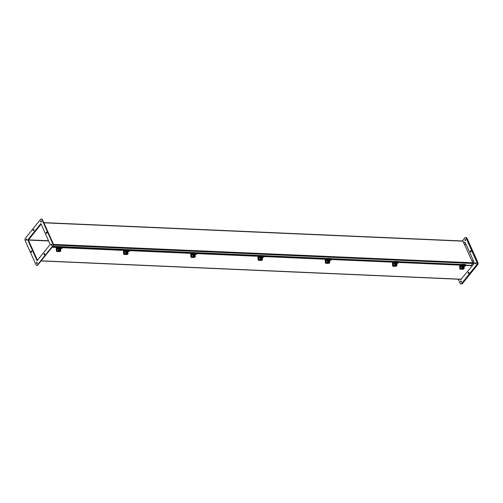 <?xml version="1.0" encoding="UTF-8"?>
<svg xmlns="http://www.w3.org/2000/svg" width="503" height="503" viewBox="0 0 503 503"><rect width="100%" height="100%" fill="white"/><g stroke="black" fill="none" stroke-linecap="round" stroke-linejoin="round"><path stroke-width="0.75" d="M460.44 265.163L459.773 265.986A0.635 0.39 92.5 0 0 459.616 266.634L459.855 268.74A0.836 0.648 69.4 0 0 460.302 269.237L463.307 269.262A0.836 0.648 -110.6 0 0 463.584 268.986M460.333 266.559L459.868 266.54L460.339 266.339M460.842 265.182L459.924 266.32M459.868 266.54L459.855 268.74M460.302 269.237L463.307 269.262M460.553 269.143A0.836 0.648 -110.6 0 1 460.107 268.646M461.245 265.534L460.911 265.949L461.245 265.534M41.328 220.974A0.629 0.377 -87.5 0 0 41.284 221.993M41.397 221.087A0.629 0.377 92.5 0 1 40.774 221.861A0.629 0.377 92.5 0 1 41.397 221.087M26.697 239.145A0.629 0.377 -87.5 0 0 26.653 240.164M26.76 239.258A0.629 0.377 92.5 0 1 26.143 240.032A0.629 0.377 92.5 0 1 26.76 239.258M37.096 262.403A0.629 0.377 -87.5 0 0 37.052 263.415M37.165 262.516A0.629 0.377 92.5 0 1 36.543 263.283A0.629 0.377 92.5 0 1 37.165 262.516M46.804 232.26A0.629 0.377 -87.5 0 0 46.76 233.279M46.873 232.373A0.629 0.377 92.5 0 1 46.251 233.141A0.629 0.377 92.5 0 1 46.873 232.373M31.62 251.116A0.629 0.377 -87.5 0 0 31.576 252.135M31.683 251.23A0.629 0.377 92.5 0 1 31.067 252.003A0.629 0.377 92.5 0 1 31.683 251.23M44.61 253.751A0.629 0.377 -87.5 0 0 44.566 254.769M44.679 253.864A0.629 0.377 92.5 0 1 44.057 254.637A0.629 0.377 92.5 0 1 44.679 253.864M33.814 229.62A0.629 0.377 -87.5 0 0 33.77 230.638M33.883 229.739A0.629 0.377 92.5 0 1 33.261 230.506A0.629 0.377 92.5 0 1 33.883 229.739M51.734 244.225A0.629 0.377 -87.5 0 0 51.69 245.244M51.796 244.345A0.629 0.377 92.5 0 1 51.18 245.112A0.629 0.377 92.5 0 1 51.796 244.345M40.58 219.377L25.389 238.233A1.672 1.012 -87.5 0 0 25.15 240.579L35.946 264.71A1.672 1.012 -87.5 0 0 36.7 265.351A1.672 1.012 -87.5 0 0 37.36 264.999L52.551 246.137A1.672 1.012 -87.5 0 0 52.79 243.792L41.994 219.666A1.672 1.012 -87.5 0 0 41.24 219.025A1.672 1.012 -87.5 0 0 40.58 219.377M27.753 239.912L40.869 223.628L50.187 244.464L37.071 260.749L27.753 239.912L28.193 239.931L37.354 260.403M36.7 265.351L37.14 265.37A1.672 1.012 -87.5 0 0 37.8 265.018L52.991 246.156A1.672 1.012 -87.5 0 0 53.23 243.817L42.434 219.685A1.672 1.012 -87.5 0 0 41.68 219.044L41.24 219.025M41.032 223.992L28.193 239.931M475.354 263.698A0.629 0.377 92.5 0 1 475.976 262.931A0.629 0.377 92.5 0 1 475.354 263.698M475.907 262.817A0.629 0.377 -87.5 0 0 475.863 263.836A0.629 0.377 -87.5 0 1 475.907 262.817M460.717 281.875A0.629 0.377 92.5 0 1 461.339 281.102A0.629 0.377 92.5 0 1 460.717 281.875M461.27 280.988A0.629 0.377 -87.5 0 0 461.226 282.007A0.629 0.377 -87.5 0 1 461.27 280.988M470.431 251.733A0.629 0.377 92.5 0 1 471.053 250.959A0.629 0.377 92.5 0 1 470.431 251.733M470.984 250.846A0.629 0.377 -87.5 0 0 470.94 251.865A0.629 0.377 -87.5 0 1 470.984 250.846M468.23 273.223A0.629 0.377 92.5 0 1 468.853 272.456A0.629 0.377 92.5 0 1 468.23 273.223M468.783 272.343A0.629 0.377 -87.5 0 0 468.739 273.355A0.629 0.377 -87.5 0 1 468.783 272.343M464.954 240.447A0.629 0.377 92.5 0 1 465.571 239.68A0.629 0.377 92.5 0 1 464.954 240.447M465.508 239.566A0.629 0.377 -87.5 0 0 465.464 240.579A0.629 0.377 -87.5 0 1 465.508 239.566M462.339 240.962L464.753 237.963A1.672 1.012 92.5 0 1 465.413 237.611A1.672 1.012 92.5 0 1 466.174 238.252L466.614 238.271L477.41 262.403A1.672 1.012 92.5 0 1 477.171 264.748L461.98 283.604A1.672 1.012 92.5 0 1 461.32 283.956L461.76 283.975A1.672 1.012 -87.5 0 0 462.42 283.623L477.611 264.767A1.672 1.012 -87.5 0 0 477.85 262.421L467.054 238.29L466.614 238.271A1.672 1.012 92.5 0 0 465.86 237.63A1.672 1.012 92.5 0 1 466.614 238.271L477.41 262.403A1.672 1.012 92.5 0 1 477.171 264.748L461.98 283.604A1.672 1.012 92.5 0 1 461.32 283.956L460.874 283.937A1.672 1.012 92.5 0 1 460.119 283.296L458.29 279.209M466.174 238.252L476.963 262.384A1.672 1.012 92.5 0 1 476.725 264.729L461.54 283.585A1.672 1.012 92.5 0 1 460.874 283.937M463.621 242.327L465.231 242.396L465.985 244.313M464.483 244.251L466.092 244.32L473.449 260.774L471.845 260.705M461.094 279.222L474.241 263.371L473.499 260.881L471.889 260.812M37.442 260.29L28.401 240.088L41.095 224.131M465.231 242.396L463.54 242.144M466.042 244.213L464.432 244.137M463.106 241.17L43.906 222.804L53.576 244.42L53.507 245.093L472.707 263.465L472.776 262.792L462.892 240.987L43.748 222.622M52.438 246.847L52.771 247.3L52.601 246.646M52.865 246.313L465.633 264.653M465.979 265.402L471.971 265.666L471.726 264.924M471.739 264.672L472.707 263.465M52.897 247.042L58.757 247.3M62.51 247.463L125.989 250.249M129.743 250.412L193.221 253.191M196.975 253.361L260.447 256.14M264.207 256.304L327.679 259.083M331.433 259.252L394.912 262.032M398.665 262.195L462.144 264.98M465.897 265.144L472.097 265.414M462.282 265.244L398.753 262.459M394.761 261.359L395.025 262.729L393.315 263.371L396.854 263.528L398.558 262.887L398.301 261.516L394.761 261.359L395.037 262.27L331.521 259.51M327.818 259.353L264.289 256.568M260.592 256.404L197.057 253.619M193.359 253.455L129.824 250.676M126.127 250.513L62.592 247.728M58.895 247.564L52.771 247.3M57.046 247.482L56.386 248.312A0.635 0.39 92.5 0 0 56.229 248.954L56.462 251.066A0.836 0.648 69.4 0 0 56.914 251.563L59.92 251.588A0.836 0.648 -110.6 0 0 60.197 251.311M56.946 248.878L56.481 248.859L56.952 248.664M57.455 247.501L56.531 248.645M56.481 248.859L56.462 251.066M56.914 251.563L59.92 251.588M57.166 251.469A0.836 0.648 -110.6 0 1 56.72 250.966M57.858 247.86L57.518 248.275L57.858 247.86M325.975 259.271L325.309 260.095A0.635 0.39 92.5 0 0 325.152 260.743L325.391 262.849A0.836 0.648 69.4 0 0 325.837 263.346L328.843 263.371A0.836 0.648 -110.6 0 0 329.119 263.094M325.875 260.667L325.403 260.648L325.881 260.447M326.378 259.29L325.46 260.428M325.403 260.648L325.391 262.849M325.837 263.346L328.843 263.371M326.089 263.251A0.836 0.648 -110.6 0 1 325.642 262.755M326.78 259.642L326.447 260.057L326.78 259.642M191.511 253.38L190.844 254.204A0.635 0.39 92.5 0 0 190.687 254.851L190.926 256.958A0.836 0.648 69.4 0 0 191.373 257.454L194.378 257.479A0.836 0.648 -110.6 0 0 194.661 257.203M191.41 254.776L190.945 254.751L191.417 254.556M191.913 253.393L190.995 254.537M190.945 254.751L190.926 256.958M191.373 257.454L194.378 257.479M191.63 257.36A0.836 0.648 -110.6 0 1 191.178 256.863M192.316 253.751L191.983 254.166L192.316 253.751M258.743 256.323L258.077 257.146A0.635 0.39 92.5 0 0 257.92 257.794L258.158 259.9A0.836 0.648 69.4 0 0 258.605 260.403L261.61 260.428A0.836 0.648 -110.6 0 0 261.887 260.152M258.643 257.718L258.177 257.699L258.649 257.498M259.146 256.341L258.228 257.486M258.177 257.699L258.158 259.9M258.605 260.403L261.61 260.428M258.856 260.309A0.836 0.648 -110.6 0 1 258.41 259.806M259.548 256.693L259.215 257.115L259.548 256.693M124.279 250.431L123.612 251.255A0.635 0.39 92.5 0 0 123.461 251.902L123.694 254.009A0.836 0.648 69.4 0 0 124.14 254.512L127.152 254.537A0.836 0.648 -110.6 0 0 127.429 254.26M124.178 251.802L126.071 250.695L125.838 249.576L126.096 250.947L124.392 251.588L127.932 251.745L124.329 251.745L124.348 253.323L124.178 251.802L123.713 251.808L124.184 251.607M124.681 250.45L123.763 251.588M123.713 251.808L123.694 254.009M124.14 254.512L127.152 254.537M124.398 254.411A0.836 0.648 -110.6 0 1 123.952 253.914M125.09 250.802L124.75 251.217L125.09 250.802M393.208 262.214L392.541 263.044A0.635 0.39 92.5 0 0 392.384 263.685L392.623 265.791A0.836 0.648 69.4 0 0 393.069 266.294L396.075 266.32A0.836 0.648 -110.6 0 0 396.351 266.043M393.107 263.61L392.636 263.591L393.107 263.396M393.61 262.233L392.692 263.377M392.636 263.591L392.623 265.791M393.069 266.294L396.075 266.32M393.321 266.2A0.836 0.648 -110.6 0 1 392.874 265.697M394.012 262.591L393.679 263.006L394.012 262.591M464.087 266.471L465.791 265.829L465.929 265.194L462.389 265.043L462.257 265.678L460.547 266.32L464.087 266.471L464.194 268.149A0.836 0.648 69.4 0 1 463.823 268.904L463.672 268.967A0.836 0.648 69.4 0 0 463.747 268.929M464.024 266.628L460.484 266.471L460.503 268.055L460.333 266.527L462.226 265.427L461.993 264.308L465.533 264.459L465.929 265.194M461.993 264.308L462.389 265.043M460.503 268.055A0.836 0.648 69.4 0 0 461.264 268.898L463.47 268.998A0.836 0.648 69.4 0 0 463.672 268.967M460.654 267.998A0.836 0.648 69.4 0 0 461.414 268.841L463.621 268.935A0.836 0.648 69.4 0 0 463.823 268.904M462.075 268.382A0.629 0.484 -110.6 0 1 461.886 267.212M462.691 266.709A1.031 0.792 -110.6 0 1 462.867 266.722L463.515 267.508L463.093 268.715A1.031 0.792 -110.6 0 1 462.911 268.709L462.691 266.728M463.093 268.715L463.244 267.904M463.15 268.684L463.515 267.508M463.144 267.866L462.93 267.382M462.867 266.722L462.923 267.395M396.854 263.528L396.961 265.207A0.836 0.648 69.4 0 1 396.59 265.961L396.439 266.018A0.836 0.648 69.4 0 0 396.515 265.98M396.792 263.679L393.315 263.371M393.252 263.528L393.428 265.05A0.836 0.648 69.4 0 0 394.182 265.898L396.389 265.993A0.836 0.648 69.4 0 0 396.59 265.961M395.037 262.27L393.289 263.126L393.271 265.106A0.836 0.648 69.4 0 0 394.031 265.955L396.238 266.049A0.836 0.648 69.4 0 0 396.439 266.018M394.842 265.433A0.629 0.484 -110.6 0 1 394.654 264.264M395.459 263.767A1.031 0.792 -110.6 0 1 395.635 263.773L396.282 264.559L395.861 265.766A1.031 0.792 -110.6 0 1 395.685 265.76L395.459 263.767M395.918 265.735L396.087 264.855M395.918 264.918L395.635 263.773M395.786 265.094L395.861 265.766M329.622 260.579L331.332 259.938L331.464 259.303L327.925 259.152L327.793 259.787L326.082 260.428L329.622 260.579L329.729 262.258A0.836 0.648 69.4 0 1 329.364 263.012L329.207 263.069A0.836 0.648 69.4 0 0 329.283 263.038M329.559 260.736L326.019 260.579L326.045 262.164L325.869 260.636L327.761 259.535L327.528 258.416L331.068 258.567L331.464 259.303M327.528 258.416L327.925 259.152M326.045 262.164A0.836 0.648 69.4 0 0 326.799 263.006L329.006 263.1A0.836 0.648 69.4 0 0 329.207 263.069M326.195 262.107A0.836 0.648 69.4 0 0 326.95 262.95L329.157 263.044A0.836 0.648 69.4 0 0 329.364 263.012M327.61 262.491A0.629 0.484 -110.6 0 1 327.422 261.321M328.22 260.837L328.226 260.818A1.031 0.792 -110.6 0 1 328.402 260.831L329.088 261.918L328.629 262.824A1.031 0.792 -110.6 0 1 328.453 262.817L328.226 260.837M328.629 262.824L328.78 262.013M328.685 262.786L329.05 261.617M328.685 261.975L328.402 260.831M262.39 257.637L264.1 256.995L264.232 256.36L260.692 256.203L260.56 256.838L258.856 257.479L262.39 257.637L262.503 259.315A0.836 0.648 69.4 0 1 262.132 260.07L261.981 260.126A0.836 0.648 69.4 0 0 262.05 260.089M262.327 257.788L258.794 257.637L258.812 259.215L258.636 257.693L260.529 256.593L260.296 255.467L263.836 255.625L264.232 256.36M260.296 255.467L260.692 256.203M258.812 259.215A0.836 0.648 69.4 0 0 259.567 260.057L261.774 260.158A0.836 0.648 69.4 0 0 261.981 260.126M258.963 259.158A0.836 0.648 69.4 0 0 259.718 260.001L261.925 260.101A0.836 0.648 69.4 0 0 262.132 260.07M260.378 259.542A0.629 0.484 -110.6 0 1 260.189 258.372M260.994 257.876A1.031 0.792 -110.6 0 1 261.17 257.882L261.856 258.976L261.397 259.875A1.031 0.792 -110.6 0 1 261.22 259.869L260.994 257.894M261.397 259.875L261.547 259.064M261.453 259.844L261.623 258.963M261.453 259.026L261.227 258.555M195.158 254.688L196.868 254.046L197 253.411L193.466 253.254L193.328 253.889L191.624 254.531L195.158 254.688L195.271 256.367A0.836 0.648 69.4 0 1 194.9 257.121L194.749 257.178A0.836 0.648 69.4 0 0 194.818 257.146M195.095 254.845L191.561 254.688L191.58 256.266L191.404 254.744L193.303 253.644L193.064 252.519L196.604 252.676L197 253.411M193.064 252.519L193.466 253.254M191.58 256.266A0.836 0.648 69.4 0 0 192.335 257.115L194.542 257.209A0.836 0.648 69.4 0 0 194.749 257.178M191.731 256.209A0.836 0.648 69.4 0 0 192.486 257.058L194.699 257.152A0.836 0.648 69.4 0 0 194.9 257.121M193.146 256.599A0.629 0.484 -110.6 0 1 192.963 255.43M193.762 254.927A1.031 0.792 -110.6 0 1 193.938 254.939L194.623 256.027L194.164 256.932A1.031 0.792 -110.6 0 1 193.988 256.926L193.768 254.946M194.164 256.932L194.315 256.121M194.227 256.895L194.391 256.014M194.221 256.084L193.938 254.939M127.932 251.745L129.636 251.098L129.774 250.469L126.234 250.312M127.869 251.896L128.039 253.418A0.836 0.648 69.4 0 1 127.668 254.178L127.517 254.235A0.836 0.648 69.4 0 0 127.592 254.197M125.838 249.576L129.372 249.727L129.774 250.469M124.348 253.323A0.836 0.648 69.4 0 0 125.102 254.166L127.316 254.267A0.836 0.648 69.4 0 0 127.517 254.235M124.499 253.267A0.836 0.648 69.4 0 0 125.26 254.109L127.466 254.21A0.836 0.648 69.4 0 0 127.668 254.178M125.913 253.65A0.629 0.484 -110.6 0 1 125.731 252.481M126.53 251.984A1.031 0.792 -110.6 0 1 126.712 251.99L127.36 252.776L126.932 253.984A1.031 0.792 -110.6 0 1 126.756 253.977L126.53 251.984M126.932 253.984L127.089 253.172M126.995 253.952L127.165 253.072M126.989 253.135L126.712 251.99M60.7 248.796L62.403 248.155L62.542 247.52L59.002 247.363L58.864 247.998L57.16 248.639L60.7 248.796L60.806 250.475A0.836 0.648 69.4 0 1 60.435 251.23L60.285 251.286A0.836 0.648 69.4 0 0 60.36 251.255M60.637 248.954L57.097 248.796L57.116 250.375L56.946 248.853L58.838 247.753L58.606 246.627L62.146 246.784L62.542 247.52M58.606 246.627L59.002 247.363M57.116 250.375A0.836 0.648 69.4 0 0 57.876 251.223L60.083 251.318A0.836 0.648 69.4 0 0 60.285 251.286M57.267 250.318A0.836 0.648 69.4 0 0 58.027 251.167L60.234 251.261A0.836 0.648 69.4 0 0 60.435 251.23M58.688 250.701A0.629 0.484 -110.6 0 1 58.499 249.538M59.304 249.035A1.031 0.792 -110.6 0 1 59.48 249.042L60.127 249.828L59.7 251.041A1.031 0.792 -110.6 0 1 59.524 251.035L59.304 249.054M59.7 251.041L59.857 250.23M59.763 251.003L59.932 250.123M59.756 250.186L59.48 249.042M467.054 238.29A1.672 1.012 -87.5 0 0 466.3 237.649L465.413 237.611M41.994 219.666L42.434 219.685M52.79 243.792L53.23 243.817M52.551 246.137L52.991 246.156M37.36 264.999L37.8 265.018M462.42 283.623L461.54 283.585M477.611 264.767L476.725 264.729M477.85 262.421L476.963 262.384M41.183 260.818L461.465 279.234M474.241 263.371L472.789 263.308M474.31 262.698L472.701 262.629M48.521 240.742L28.426 239.862M28.401 240.088L48.628 240.975M53.576 244.42L472.776 262.792M461.88 264.49L398.407 261.711M394.648 261.547L331.175 258.762M327.422 258.599L263.943 255.82M260.189 255.656L196.711 252.871M192.957 252.707L129.478 249.928M125.725 249.758L62.246 246.979M58.493 246.816L52.67 246.558M465.791 265.829L462.257 265.678M463.1 268.772A1.069 0.824 -110.6 0 1 462.351 266.772M463.144 268.759L462.785 268.835C461.741 268.602 461.578 267.917 462.307 266.791L462.729 266.703C463.873 267.219 464.011 267.904 463.144 268.759A1.069 0.824 -110.6 0 1 462.389 266.76A1.069 0.824 -110.6 0 1 462.647 266.716M463.024 268.137L462.697 267.772M462.659 267.47L462.911 267.137M463.156 267.15L463.477 267.508M463.508 267.81L463.269 268.143M463.112 267.565L462.93 266.741M398.558 262.887L395.025 262.729M398.697 262.252L395.157 262.094M395.867 265.829A1.069 0.824 -110.6 0 1 395.119 263.83M395.911 265.817L395.553 265.886C394.509 265.653 394.346 264.974 395.075 263.842L395.496 263.761C396.641 264.27 396.779 264.955 395.911 265.817A1.069 0.824 -110.6 0 1 395.157 263.811A1.069 0.824 -110.6 0 1 395.415 263.773M395.792 265.188L395.465 264.829M395.427 264.521L395.679 264.188M395.924 264.201L396.245 264.559M396.276 264.861L396.037 265.194M395.88 264.616L395.698 263.792M331.332 259.938L327.793 259.787M328.635 262.88A1.069 0.824 -110.6 0 1 327.887 260.881M328.679 262.868L328.321 262.943C327.277 262.711 327.12 262.025 327.843 260.894L328.264 260.812C329.408 261.327 329.547 262.013 328.679 262.868A1.069 0.824 -110.6 0 1 327.925 260.868A1.069 0.824 -110.6 0 1 328.182 260.824M328.56 262.239L328.233 261.881M328.201 261.579L328.446 261.239M328.698 261.258L329.012 261.61M329.044 261.918L328.805 262.252M328.648 261.667L328.465 260.85M264.1 256.995L260.56 256.838M261.409 259.938A1.069 0.824 -110.6 0 1 260.655 257.938M261.447 259.925L261.088 259.994C260.045 259.762 259.888 259.083 260.617 257.951L261.038 257.863C262.176 258.379 262.315 259.064 261.447 259.925A1.069 0.824 -110.6 0 1 260.692 257.92A1.069 0.824 -110.6 0 1 260.956 257.882M261.327 259.296L261 258.932M260.969 258.63L261.214 258.297M261.466 258.309L261.78 258.668M261.812 258.97L261.573 259.303M261.415 258.724L261.239 257.901M261.246 258.548L261.17 257.882M196.868 254.046L193.328 253.889M194.177 256.989A1.069 0.824 -110.6 0 1 193.422 254.99M194.215 256.976L193.862 257.052C192.812 256.819 192.655 256.134 193.385 255.002L193.806 254.92C194.944 255.436 195.082 256.121 194.215 256.976A1.069 0.824 -110.6 0 1 193.46 254.971A1.069 0.824 -110.6 0 1 193.724 254.933M194.095 256.348L193.768 255.989M193.737 255.687L193.982 255.348M194.233 255.367L194.548 255.719M194.586 256.027L194.347 256.354M194.183 255.776L194.007 254.952M129.636 251.098L126.096 250.947M126.945 254.046A1.069 0.824 -110.6 0 1 126.19 252.041M126.982 254.028L126.63 254.103C125.58 253.87 125.423 253.185 126.152 252.06L126.574 251.972C127.718 252.487 127.85 253.172 126.982 254.028A1.069 0.824 -110.6 0 1 126.234 252.028A1.069 0.824 -110.6 0 1 126.492 251.984M126.863 253.405L126.536 253.04M126.504 252.739L126.75 252.405M127.001 252.418L127.316 252.776M127.353 253.078L127.114 253.411M126.957 252.833L126.775 252.009M62.403 248.155L58.864 247.998M59.712 251.098A1.069 0.824 -110.6 0 1 58.958 249.098M59.75 251.085L59.398 251.154C58.348 250.922 58.191 250.243 58.92 249.111L59.341 249.029C60.486 249.545 60.624 250.23 59.75 251.085A1.069 0.824 -110.6 0 1 59.002 249.079A1.069 0.824 -110.6 0 1 59.26 249.042M59.637 250.456L59.31 250.098M59.272 249.79L59.524 249.457M59.769 249.469L60.083 249.828M60.121 250.129L59.882 250.463M59.725 249.884L59.543 249.06M41.095 260.925L461.276 279.341"/></g></svg>
